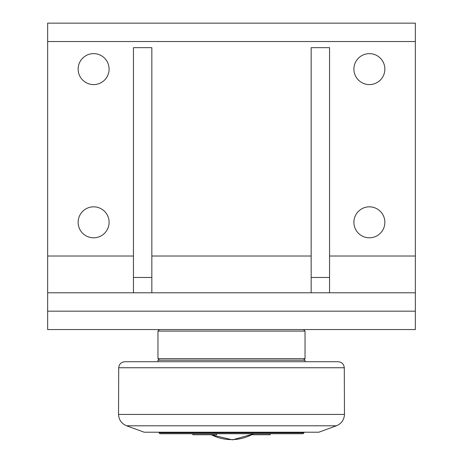 <?xml version="1.0" encoding="UTF-8"?>
<svg xmlns="http://www.w3.org/2000/svg" width="463" height="463" viewBox="0 0 463 463"><rect width="100%" height="100%" fill="white"/><g stroke="black" fill="none" stroke-linecap="round" stroke-linejoin="round"><path stroke-width="0.69" d="M192.811 433.733L192.811 434.745L216.713 434.745L216.713 433.733M252.202 434.745L270.189 434.745L270.189 433.733M344.287 367.738C343.87 364.08 341.827 362.078 338.158 361.73L124.842 361.73C121.173 362.078 119.13 364.08 118.713 367.738L344.287 367.738L344.466 414.426L118.534 414.426C118.864 419.889 121.555 423.686 126.602 425.804L336.398 425.804C341.445 423.686 344.136 419.889 344.466 414.426M336.398 425.804L318.828 432.205L144.172 432.205L126.602 425.804M303.508 360.197L305.036 358.663L157.964 358.663L159.492 360.197M159.492 329.558L157.964 331.086L305.036 331.086L305.036 358.663M311.165 277.464L329.552 277.464L329.552 47.66L311.165 47.66L311.165 292.79M329.552 277.464L329.552 292.79M133.448 277.464L151.835 277.464L151.835 47.66L133.448 47.66L133.448 292.79M151.835 277.464L151.835 292.79M47.654 311.171L47.654 329.558L415.346 329.558L415.346 292.79L47.654 292.79L47.654 311.171L415.346 311.171M109.1 222.315A15.482 15.482 0 0 1 85.875 235.725A15.482 15.482 0 0 1 85.875 208.906A15.482 15.482 0 0 1 109.1 222.315M384.863 69.109A15.482 15.482 0 0 1 361.644 82.518A15.482 15.482 0 0 1 361.644 55.705A15.482 15.482 0 0 1 384.863 69.109M109.1 69.109A15.482 15.482 0 0 1 85.875 82.518A15.482 15.482 0 0 1 85.875 55.705A15.482 15.482 0 0 1 109.1 69.109M384.863 222.315A15.482 15.482 0 0 1 361.644 235.725A15.482 15.482 0 0 1 361.644 208.906A15.482 15.482 0 0 1 384.863 222.315M133.448 256.016L47.654 256.016L47.654 292.79M47.654 256.016L47.654 41.537L415.346 41.537L415.346 23.15L47.654 23.15L47.654 41.537M415.346 292.79L415.346 41.537M305.036 361.73L305.036 360.197L157.964 360.197L157.964 361.73M159.955 433.733L303.045 433.733L303.965 432.812L159.035 432.812L159.955 433.733M303.965 432.812L303.965 432.205M415.346 256.016L329.552 256.016M311.165 256.016L151.835 256.016M211.342 434.745A44.176 44.176 0 0 0 253.516 433.733M118.713 367.738L118.534 414.426M157.964 331.086L157.964 358.663M303.508 329.558L305.036 331.086M159.035 432.205L159.035 432.812M254.013 433.733L232.542 439.85L210.798 434.745"/></g></svg>
